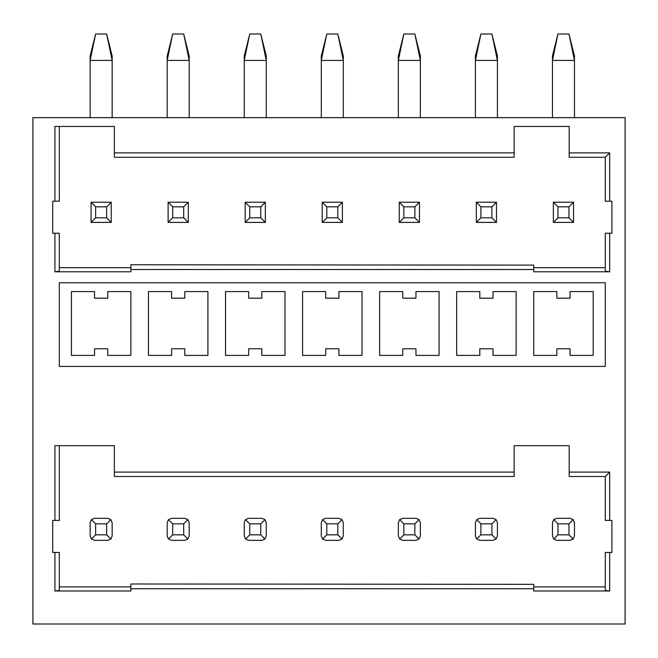 <?xml version="1.0" encoding="UTF-8"?>
<svg xmlns="http://www.w3.org/2000/svg" width="658" height="658" viewBox="0 0 658 658"><rect width="100%" height="100%" fill="white"/><g stroke="black" fill="none" stroke-linecap="round" stroke-linejoin="round"><path stroke-width="0.99" d="M403.848 34.002L414.861 34.002L420.363 60.421L398.345 60.421L403.848 34.002L398.345 56.012L398.345 117.659M480.899 34.002L491.913 34.002L497.415 60.421L475.397 60.421L480.899 34.002L475.397 56.012L475.397 117.659M574.467 117.659L574.467 60.421L552.449 60.421L552.449 56.012L557.951 34.002L568.964 34.002L574.467 56.012L574.467 60.421L568.964 34.002M573.176 50.855L572.773 52.286M553.74 50.855L554.143 52.286M414.861 34.002L419.072 50.855L418.669 52.286M399.636 50.855L400.039 52.286M419.072 50.855L420.363 56.012L420.363 117.659M491.913 34.002L496.124 50.855L495.721 52.286M476.688 50.855L477.091 52.286M496.124 50.855L497.415 56.012L497.415 117.659M552.449 117.659L552.449 60.421L557.951 34.002M557.951 523.834L568.964 523.834L568.964 534.839L557.951 534.839L557.951 523.834L553.74 519.614L556.857 518.331L570.067 518.331L573.176 519.614L568.964 523.834M403.848 523.834L414.861 523.834L414.861 534.839L403.848 534.839L403.848 523.834L399.636 519.614L398.345 522.732L398.345 535.941L399.636 539.05L403.848 534.839M480.899 523.834L491.913 523.834L491.913 534.839L480.899 534.839L480.899 523.834L476.688 519.614L475.397 522.732L475.397 535.941L476.688 539.05L480.899 534.839M557.951 206.818L557.951 217.823L568.964 217.823L568.964 206.818L557.951 206.818L553.37 202.228L573.546 202.228L573.546 222.412L553.37 222.412L553.37 202.228M403.848 206.818L403.848 217.823L414.861 217.823L414.861 206.818L403.848 206.818L399.266 202.228L399.266 222.412L419.442 222.412L414.861 217.823M480.899 206.818L480.899 217.823L491.913 217.823L491.913 206.818L480.899 206.818L476.318 202.228L476.318 222.412L496.494 222.412L491.913 217.823M570.067 291.576L593.179 291.576L593.179 355.402L570.067 355.402L570.067 348.798L556.857 348.798L556.857 355.402L533.737 355.402L533.737 291.576L556.857 291.576L556.857 298.181L570.067 298.181L570.067 291.576M493.015 291.576L516.127 291.576L516.127 355.402L493.015 355.402L493.015 348.798L479.805 348.798L479.805 355.402L456.685 355.402L456.685 291.576L479.805 291.576L479.805 298.181L493.015 298.181L493.015 291.576M415.955 291.576L439.075 291.576L439.075 355.402L415.955 355.402L415.955 348.798L402.754 348.798L402.754 355.402L379.633 355.402L379.633 291.576L402.754 291.576L402.754 298.181L415.955 298.181L415.955 291.576M625.1 117.659L625.1 623.998L32.9 623.998L32.9 117.659L625.1 117.659M533.737 584.337L130.868 583.983L533.737 584.337L533.737 590.991L609.686 590.991L605.286 590.407L605.286 552.449L611.891 552.449L611.891 520.437L605.286 520.437L605.286 476.499L609.686 472.099L609.686 520.437M130.868 584.337L130.868 590.991L54.918 590.991L59.319 590.407L59.319 552.449L52.714 552.449L52.714 520.437L54.918 520.437L54.918 445.68L114.352 445.68L114.352 476.499L514.145 476.499L514.145 445.68L569.178 445.68L569.178 476.499L605.286 476.499M605.286 282.767L605.286 366.424L59.319 366.424L59.319 282.767L605.286 282.767M533.737 265.116L130.868 264.771L533.737 265.116L533.737 271.779L609.686 271.779L605.286 271.195L605.286 233.236L611.891 233.236L611.891 201.216L605.286 201.216L605.286 157.287L609.686 152.878L609.686 201.216M605.286 157.287L569.178 157.287L605.286 157.287M514.145 157.287L114.352 157.287L514.145 157.287L514.145 126.459L569.178 126.459L569.178 157.287M605.286 586.895L533.737 586.895M553.74 519.614L552.449 522.732L552.449 535.941L553.74 539.05L556.857 540.341L570.067 540.341L573.176 539.05L568.964 534.839M553.74 539.05L557.951 534.839M573.176 539.05L574.467 535.941L574.467 522.732L573.176 519.614M399.636 539.05L402.754 540.341L415.955 540.341L419.072 539.05L414.861 534.839M419.072 539.05L420.363 535.941L420.363 522.732L419.072 519.614L414.861 523.834M419.072 519.614L415.955 518.331L402.754 518.331L399.636 519.614M476.688 539.05L479.805 540.341L493.015 540.341L496.124 539.05L491.913 534.839M496.124 539.05L497.415 535.941L497.415 522.732L496.124 519.614L491.913 523.834M496.124 519.614L493.015 518.331L479.805 518.331L476.688 519.614M605.286 267.674L533.737 267.674M573.546 222.412L568.964 217.823M557.951 217.823L553.37 222.412M573.546 202.228L568.964 206.818M403.848 217.823L399.266 222.412M419.442 222.412L419.442 202.228L414.861 206.818M419.442 202.228L399.266 202.228M480.899 217.823L476.318 222.412M496.494 222.412L496.494 202.228L491.913 206.818M496.494 202.228L476.318 202.228M362.023 291.576L362.023 355.402L338.903 355.402L338.903 348.798L325.702 348.798L325.702 355.402L302.581 355.402L302.581 291.576L325.702 291.576L325.702 298.181L338.903 298.181L338.903 291.576L362.023 291.576M284.972 291.576L284.972 355.402L261.851 355.402L261.851 348.798L248.642 348.798L248.642 355.402L225.529 355.402L225.529 291.576L248.642 291.576L248.642 298.181L261.851 298.181L261.851 291.576L284.972 291.576M207.92 291.576L207.92 355.402L184.799 355.402L184.799 348.798L171.59 348.798L171.59 355.402L148.478 355.402L148.478 291.576L171.59 291.576L171.59 298.181L184.799 298.181L184.799 291.576L207.92 291.576M130.868 291.576L130.868 355.402L107.748 355.402L107.748 348.798L94.538 348.798L94.538 355.402L71.426 355.402L71.426 291.576L94.538 291.576L94.538 298.181L107.748 298.181L107.748 291.576L130.868 291.576M130.868 586.895L59.319 586.895M95.64 534.839L91.429 539.05L90.138 535.941L90.138 522.732L91.429 519.614L94.538 518.331L107.748 518.331L110.865 519.614L106.654 523.834L106.654 534.839L95.64 534.839L95.64 523.834L106.654 523.834M110.865 519.614L112.156 522.732L112.156 535.941L110.865 539.05L106.654 534.839M110.865 539.05L107.748 540.341L94.538 540.341L91.429 539.05M172.692 523.834L168.481 519.614L171.59 518.331L184.799 518.331L187.917 519.614L183.705 523.834L183.705 534.839L172.692 534.839L172.692 523.834L183.705 523.834M187.917 519.614L189.208 522.732L189.208 535.941L187.917 539.05L183.705 534.839M187.917 539.05L184.799 540.341L171.59 540.341L168.481 539.05L172.692 534.839M168.481 539.05L167.19 535.941L167.19 522.732L168.481 519.614M249.744 523.834L245.533 519.614L248.642 518.331L261.851 518.331L264.968 519.614L260.757 523.834L260.757 534.839L249.744 534.839L249.744 523.834L260.757 523.834M264.968 519.614L266.26 522.732L266.26 535.941L264.968 539.05L260.757 534.839M264.968 539.05L261.851 540.341L248.642 540.341L245.533 539.05L249.744 534.839M245.533 539.05L244.241 535.941L244.241 522.732L245.533 519.614M326.796 523.834L322.584 519.614L325.702 518.331L338.903 518.331L342.02 519.614L337.809 523.834L337.809 534.839L326.796 534.839L326.796 523.834L337.809 523.834M342.02 519.614L343.311 522.732L343.311 535.941L342.02 539.05L337.809 534.839M342.02 539.05L338.903 540.341L325.702 540.341L322.584 539.05L326.796 534.839M322.584 539.05L321.293 535.941L321.293 522.732L322.584 519.614M130.868 265.116L130.868 271.779L54.918 271.779L59.319 271.195L59.319 233.236L52.714 233.236L52.714 201.216L54.918 201.216L54.918 126.459L114.352 126.459L114.352 157.287M130.868 267.674L59.319 267.674M111.235 202.228L91.059 202.228L91.059 222.412L111.235 222.412L111.235 202.228L106.654 206.818L95.64 206.818L95.64 217.823L106.654 217.823L106.654 206.818M188.287 202.228L168.111 202.228L168.111 222.412L188.287 222.412L188.287 202.228L183.705 206.818L172.692 206.818L172.692 217.823L183.705 217.823L183.705 206.818M265.339 202.228L245.163 202.228L245.163 222.412L265.339 222.412L265.339 202.228L260.757 206.818L249.744 206.818L249.744 217.823L260.757 217.823L260.757 206.818M342.39 202.228L322.214 202.228L322.214 222.412L342.39 222.412L342.39 202.228L337.809 206.818L326.796 206.818L326.796 217.823L337.809 217.823L337.809 206.818M59.319 445.68L59.319 520.437L54.918 520.437M59.319 126.459L59.319 201.216L54.918 201.216M322.584 50.855L326.796 34.002L337.809 34.002L343.311 56.012L343.311 60.421L321.293 60.421L321.293 56.012L322.584 50.855L322.988 52.286M342.02 50.855L341.617 52.286M245.533 50.855L249.744 34.002L260.757 34.002L266.26 56.012L266.26 60.421L244.241 60.421L244.241 56.012L245.533 50.855L245.936 52.286M264.968 50.855L264.565 52.286M168.481 50.855L172.692 34.002L183.705 34.002L189.208 56.012L189.208 60.421L167.19 60.421L167.19 56.012L168.481 50.855L168.884 52.286M187.917 50.855L187.514 52.286M326.796 217.823L322.214 222.412M342.39 222.412L337.809 217.823M326.796 206.818L322.214 202.228M343.311 117.659L343.311 60.421L337.809 34.002M326.796 34.002L321.293 60.421L321.293 117.659M249.744 217.823L245.163 222.412M265.339 222.412L260.757 217.823M249.744 206.818L245.163 202.228M266.26 117.659L266.26 60.421L260.757 34.002M249.744 34.002L244.241 60.421L244.241 117.659M172.692 217.823L168.111 222.412M188.287 222.412L183.705 217.823M172.692 206.818L168.111 202.228M189.208 117.659L189.208 60.421L183.705 34.002M172.692 34.002L167.19 60.421L167.19 117.659M95.64 217.823L91.059 222.412M111.235 222.412L106.654 217.823M95.64 206.818L91.059 202.228M112.156 117.659L112.156 60.421L90.138 60.421L90.138 117.659M95.64 34.002L90.138 56.012L90.138 60.421L95.64 34.002L106.654 34.002L112.156 60.421L112.156 56.012L106.654 34.002M110.865 50.855L110.462 52.286M91.429 50.855L91.832 52.286M91.429 519.614L95.64 523.834M609.686 552.449L609.686 590.991M569.178 472.099L609.686 472.099M609.686 233.236L609.686 271.779M569.178 152.878L609.686 152.878M533.737 588.737L130.868 588.737M114.352 472.099L514.145 472.099M54.918 590.991L54.918 552.449M114.352 152.878L514.145 152.878M533.737 269.517L130.868 269.517M54.918 271.779L54.918 233.236"/></g></svg>
